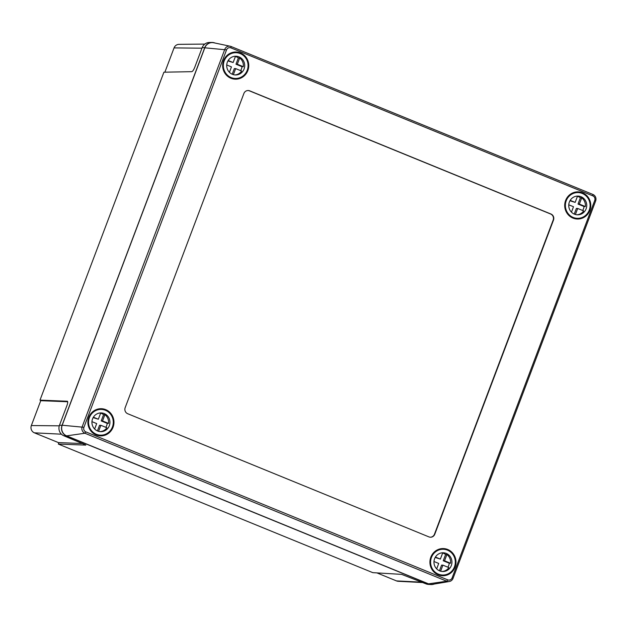 <?xml version="1.0" encoding="UTF-8"?>
<svg xmlns="http://www.w3.org/2000/svg" width="627" height="627" viewBox="0 0 627 627"><rect width="100%" height="100%" fill="white"/><g stroke="black" fill="none" stroke-linecap="round" stroke-linejoin="round"><path stroke-width="0.94" d="M82.889 443.571L58.875 442.615L58.327 444.065L372.775 572.647L401.641 574.371L425.984 583.862L428.594 583.996A8.198 7.869 91.2 0 0 434.221 584.043M67.692 401.75L41.382 400.708L39.995 400.136L163.906 72.207L191.823 71.658C192.708 71.368 193.68 69.918 194.746 67.301L202.176 47.628L204.747 47.66L62.049 425.294A8.198 7.869 91.2 0 0 66.486 435.93L428.594 583.996M67.497 401.311L67.293 401.225C67.951 401.523 67.826 402.989 66.917 405.598L59.479 425.271A8.12 7.79 91.2 0 0 63.876 435.796L85.703 444.951M215.014 43.036L214.951 43.012A8.198 7.869 91.2 0 0 212.004 42.448L209.363 42.479A8.12 7.79 91.2 0 0 202.176 47.628M212.004 42.448A8.198 7.869 91.2 0 0 204.747 47.66M431.078 584.552L428.445 584.411A8.12 7.79 -88.8 0 1 425.984 583.862M85.813 445.107L58.327 444.065M67.402 401.249L39.995 400.136M164.877 72.183L174.047 47.911A5.619 5.392 -88.8 0 1 179.024 44.345L204.786 44.078M58.82 442.756L34.391 432.834A5.619 5.392 -88.8 0 1 31.35 425.553L40.826 400.473M422.802 582.561L398.2 581.284A5.619 5.392 -88.8 0 1 396.499 580.908L376.905 572.89M230.932 78.25A13.59 13.042 -88.8 0 1 222.922 62.935A13.59 13.042 -88.8 0 1 235.995 52.002A13.59 13.042 -88.8 0 1 240.494 52.942A13.59 13.042 -88.8 0 1 248.496 68.249A13.59 13.042 -88.8 0 1 235.431 79.182A13.59 13.042 -88.8 0 1 230.932 78.25M232.688 52.378A13.59 13.042 -88.8 0 1 233.518 52.66M572.96 218.102A13.59 13.042 -88.8 0 1 564.958 202.795A13.59 13.042 -88.8 0 1 578.023 191.862A13.59 13.042 -88.8 0 1 582.522 192.795A13.59 13.042 -88.8 0 1 590.524 208.109A13.59 13.042 -88.8 0 1 577.459 219.035A13.59 13.042 -88.8 0 1 572.96 218.102M574.716 192.238A13.59 13.042 -88.8 0 1 575.547 192.513M438.171 574.802A13.59 13.042 -88.8 0 1 430.169 559.488A13.59 13.042 -88.8 0 1 443.242 548.562A13.59 13.042 -88.8 0 1 447.741 549.495A13.59 13.042 -88.8 0 1 455.743 564.802A13.59 13.042 -88.8 0 1 442.67 575.735A13.59 13.042 -88.8 0 1 438.171 574.802M439.927 548.931A13.59 13.042 -88.8 0 1 440.765 549.213M96.143 434.942A13.59 13.042 -88.8 0 1 88.141 419.635A13.59 13.042 -88.8 0 1 101.206 408.702A13.59 13.042 -88.8 0 1 105.704 409.635A13.59 13.042 -88.8 0 1 113.714 424.949A13.59 13.042 -88.8 0 1 100.641 435.883A13.59 13.042 -88.8 0 1 96.143 434.942M97.898 409.078A13.59 13.042 -88.8 0 1 98.729 409.353M594.741 200.436A3.527 3.386 91.2 0 0 592.836 195.867L230.932 47.879A3.527 3.386 91.2 0 0 226.543 49.878L83.924 427.3A3.527 3.386 91.2 0 0 85.828 431.878L447.733 579.857A3.527 3.386 91.2 0 0 452.13 577.859L594.741 200.436L595.65 200.969L453.031 578.392A5.016 4.812 -88.8 0 1 446.792 581.229L84.896 433.249A5.016 4.812 -88.8 0 1 82.184 426.752L224.795 49.329A5.016 4.812 -88.8 0 1 231.034 46.492L592.938 194.472A5.016 4.812 -88.8 0 1 595.65 200.969M125.173 407.652A4.687 4.499 91.2 0 0 127.712 413.726L428.946 536.9A4.687 4.499 91.2 0 0 434.777 534.243L553.492 220.093A4.687 4.499 91.2 0 0 550.953 214.019L249.718 90.844A4.687 4.499 91.2 0 0 243.887 93.494L125.173 407.652M230.234 46.249L213.705 42.761A8.198 7.869 91.2 0 0 204.81 47.809L62.191 425.231A8.198 7.869 91.2 0 0 66.634 435.859L428.531 583.847A8.198 7.869 91.2 0 0 432.654 584.301L449.316 581.511M98.196 435.122A13.59 13.042 -88.8 0 1 97.35 435.365M440.225 574.983A13.59 13.042 -88.8 0 1 439.386 575.225M575.014 218.282A13.59 13.042 -88.8 0 1 574.167 218.525M232.978 78.43A13.59 13.042 -88.8 0 1 232.139 78.673M430.334 537.214A4.687 4.499 91.2 0 0 434.448 534.243L553.163 220.085A4.687 4.499 91.2 0 0 550.624 214.011L249.389 90.837A4.687 4.499 91.2 0 0 248.002 90.515M93.141 417.613L98.337 419.228L100.704 412.958A9.374 8.997 91.2 0 0 100.461 412.934M104.223 413.561A9.374 8.997 91.2 0 0 92.106 420.458A9.374 8.997 91.2 0 0 100.728 431.666A9.374 8.997 91.2 0 0 104.223 413.561M105.83 427.324A9.374 8.997 91.2 0 0 107.209 423.366L101.206 420.913L103.573 414.643A9.374 8.997 91.2 0 0 100.626 413.177M96.393 434.292A12.885 12.368 91.2 0 0 100.657 435.177A12.885 12.368 91.2 0 0 113.048 424.808A12.885 12.368 91.2 0 0 105.461 410.293A12.885 12.368 91.2 0 0 101.198 409.407A12.885 12.368 91.2 0 0 88.799 419.769A12.885 12.368 91.2 0 0 96.393 434.292M98.337 419.228L93.384 417.198M91.957 421.65L96.691 423.593L94.646 429.009M98.588 431.345L100.876 425.302L106.88 427.755A9.374 8.997 91.2 0 1 100.069 431.627M107.209 423.366L108.534 423.397A9.374 8.997 91.2 0 0 104.889 414.666L103.573 414.643M108.534 423.397L102.522 420.936L104.889 414.666M101.206 420.913L102.522 420.936M97.42 430.929L99.552 425.271L100.876 425.302M227.922 60.913L233.126 62.528L235.493 56.258A9.374 8.997 91.2 0 0 235.243 56.234M239.005 56.869A9.374 8.997 91.2 0 0 226.896 63.758A9.374 8.997 91.2 0 0 235.517 74.966A9.374 8.997 91.2 0 0 239.005 56.869M240.611 70.632A9.374 8.997 91.2 0 0 241.998 66.674L235.987 64.213L238.354 57.943A9.374 8.997 91.2 0 0 235.407 56.485M231.175 77.591A12.885 12.368 91.2 0 0 235.446 78.477A12.885 12.368 91.2 0 0 247.837 68.116A12.885 12.368 91.2 0 0 240.243 53.593A12.885 12.368 91.2 0 0 235.979 52.707A12.885 12.368 91.2 0 0 223.588 63.076A12.885 12.368 91.2 0 0 231.175 77.591M233.126 62.528L228.165 60.505M226.739 64.957L231.473 66.893L229.427 72.309M233.377 74.652L235.658 68.602L241.669 71.063A9.374 8.997 91.2 0 1 234.859 74.926M241.998 66.674L243.315 66.697A9.374 8.997 91.2 0 0 239.679 57.974L238.354 57.943M243.315 66.697L237.304 64.236L239.679 57.974M235.987 64.213L237.304 64.236M232.202 74.229L234.341 68.578L235.658 68.602M569.951 200.773L575.155 202.388L577.522 196.118A9.374 8.997 91.2 0 0 577.279 196.086M581.041 196.721A9.374 8.997 91.2 0 0 568.924 203.618A9.374 8.997 91.2 0 0 577.545 214.818A9.374 8.997 91.2 0 0 581.041 196.721M582.648 210.484A9.374 8.997 91.2 0 0 584.027 206.526L578.016 204.065L580.383 197.803A9.374 8.997 91.2 0 0 577.436 196.337M573.203 217.451A12.885 12.368 91.2 0 0 577.475 218.337A12.885 12.368 91.2 0 0 589.866 207.968A12.885 12.368 91.2 0 0 582.271 193.453A12.885 12.368 91.2 0 0 578.008 192.567A12.885 12.368 91.2 0 0 565.617 202.929A12.885 12.368 91.2 0 0 573.203 217.451M575.155 202.388L570.194 200.358M568.767 204.81L573.501 206.745L571.456 212.169M575.406 214.505L577.686 208.462L583.698 210.915A9.374 8.997 91.2 0 1 576.887 214.779M584.027 206.526L585.344 206.557A9.374 8.997 91.2 0 0 581.707 197.826L580.383 197.803M585.344 206.557L579.34 204.096L581.707 197.826M578.016 204.065L579.34 204.096M574.23 214.089L576.37 208.43L577.686 208.462M435.169 557.466L440.366 559.08L442.74 552.818A9.374 8.997 91.2 0 0 442.49 552.787M446.252 553.422A9.374 8.997 91.2 0 0 434.135 560.311A9.374 8.997 91.2 0 0 442.764 571.518A9.374 8.997 91.2 0 0 446.252 553.422M447.858 567.184A9.374 8.997 91.2 0 0 449.245 563.226L443.234 560.765L445.601 554.495A9.374 8.997 91.2 0 0 442.654 553.038M438.422 574.144A12.885 12.368 91.2 0 0 442.686 575.03A12.885 12.368 91.2 0 0 455.077 564.668A12.885 12.368 91.2 0 0 447.49 550.145A12.885 12.368 91.2 0 0 443.226 549.26A12.885 12.368 91.2 0 0 430.835 559.629A12.885 12.368 91.2 0 0 438.422 574.144M440.366 559.08L435.412 557.058M433.986 561.51L438.72 563.446L436.674 568.861M440.616 571.205L442.905 565.154L448.916 567.615A9.374 8.997 91.2 0 1 442.098 571.479M449.245 563.226L450.562 563.25A9.374 8.997 91.2 0 0 446.918 554.527L445.601 554.495M450.562 563.25L444.551 560.797L446.918 554.527M443.234 560.765L444.551 560.797M439.449 570.782L441.58 565.131L442.905 565.154M59.479 425.271L62.049 425.294M63.876 435.796L66.486 435.93M174.047 47.911L201.972 48.185M31.35 425.553L59.291 425.827M34.391 432.834L61.43 434.197M396.499 580.908L421.861 582.177M226.543 49.878L204.81 47.809M83.924 427.3L62.191 425.231M85.828 431.878L84.896 433.249L66.634 435.859M447.733 579.857L446.792 581.229L428.531 583.847M452.13 577.859L453.031 578.392M592.836 195.867L592.938 194.472M231.034 46.492L230.932 47.879M96.519 435.091L100.657 435.177M97.052 409.321L101.198 409.407M231.3 78.391L235.446 78.477M231.841 52.621L235.979 52.707M573.337 218.251L577.475 218.337M573.87 192.481L578.008 192.567M438.547 574.943L442.686 575.03M439.088 549.174L443.226 549.26"/></g></svg>
